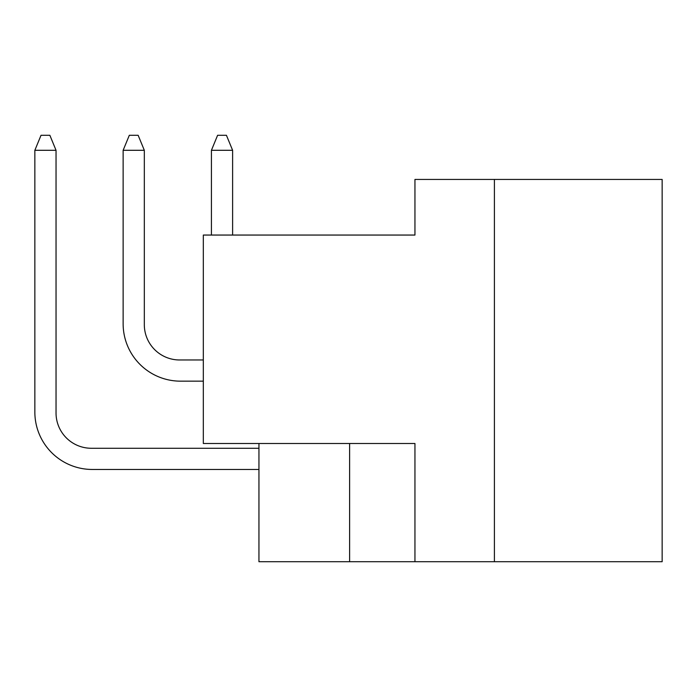 <?xml version="1.0" encoding="UTF-8"?>
<svg xmlns="http://www.w3.org/2000/svg" width="697" height="697" viewBox="0 0 697 697"><rect width="100%" height="100%" fill="white"/><g stroke="black" fill="none" stroke-linecap="round" stroke-linejoin="round"><path stroke-width="1.05" d="M662.15 561.712L662.15 179.434L414.95 179.434L414.95 235.055L203.324 235.055L203.324 443.501L414.95 443.501L414.95 561.712L662.15 561.712M258.944 443.501L258.944 561.712L414.95 561.712M494.408 179.434L494.408 561.712M349.615 443.501L349.615 561.712M258.944 448.267L91.351 448.267A35.312 35.312 0 0 1 56.039 412.946L56.039 150.299L34.85 150.299L34.85 412.066A57.389 57.389 0 0 0 92.239 469.456L258.944 469.456M203.324 359.974L179.643 359.974A35.312 35.312 0 0 1 144.323 324.663L144.323 150.299L123.134 150.299L123.134 323.783A57.389 57.389 0 0 0 180.523 381.163L203.324 381.163M211.426 150.299L211.426 235.055L211.426 150.299L211.426 235.055L211.426 150.299L211.426 235.055L211.426 150.299L211.426 235.055L211.426 150.299L211.426 235.055L211.426 150.299L217.603 135.288L226.429 135.288L232.615 150.299L211.426 150.299M91.351 448.267A35.312 35.312 0 0 1 56.039 412.946A35.312 35.312 0 0 0 91.351 448.267A35.312 35.312 0 0 1 56.039 412.946A35.312 35.312 0 0 0 91.351 448.267A35.312 35.312 0 0 1 56.039 412.946A35.312 35.312 0 0 0 91.351 448.267A35.312 35.312 0 0 1 56.039 412.946A35.312 35.312 0 0 0 91.351 448.267A35.312 35.312 0 0 1 56.039 412.946M34.85 412.066L34.85 150.299L34.85 412.066L34.85 150.299L34.85 412.066L34.85 150.299L34.85 412.066L34.85 150.299L34.85 412.066L34.85 150.299L41.027 135.288L49.862 135.288L56.039 150.299M179.643 359.974A35.312 35.312 0 0 1 144.323 324.663A35.312 35.312 0 0 0 179.643 359.974A35.312 35.312 0 0 1 144.323 324.663A35.312 35.312 0 0 0 179.643 359.974A35.312 35.312 0 0 1 144.323 324.663A35.312 35.312 0 0 0 179.643 359.974A35.312 35.312 0 0 1 144.323 324.663A35.312 35.312 0 0 0 179.643 359.974A35.312 35.312 0 0 1 144.323 324.663M123.134 323.783L123.134 150.299L123.134 323.783L123.134 150.299L123.134 323.783L123.134 150.299L123.134 323.783L123.134 150.299L123.134 323.783L123.134 150.299L129.32 135.288L138.145 135.288L144.323 150.299M232.615 235.055L232.615 150.299"/></g></svg>
